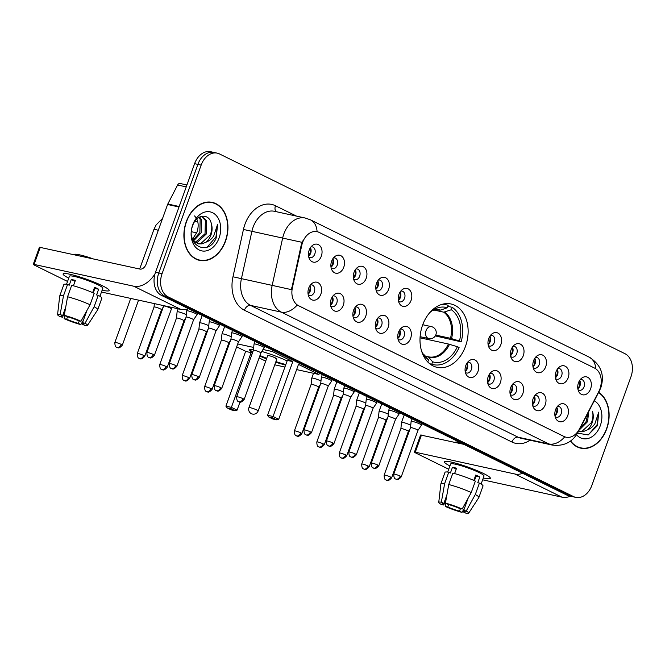 <?xml version="1.0" encoding="UTF-8"?>
<svg xmlns="http://www.w3.org/2000/svg" width="665" height="665" viewBox="0 0 665 665"><rect width="100%" height="100%" fill="white"/><g stroke="black" fill="none" stroke-linecap="round" stroke-linejoin="round"><path stroke-width="1" d="M422.599 325.094A32.435 23.608 102.3 0 0 437.138 367.354A32.435 23.608 102.3 0 0 465.533 346.241A32.435 23.608 102.3 0 0 451.003 303.98A32.435 23.608 102.3 0 0 422.599 325.094M343.298 305.202A9.177 6.683 -77.7 0 1 331.552 308.211A9.177 6.683 -77.7 0 1 331.145 299.217A9.177 6.683 -77.7 0 1 334.578 294.387A9.177 6.683 -77.7 0 1 342.209 295.185A9.177 6.683 -77.7 0 1 343.298 305.202M330.729 306.116A5.511 4.007 102.3 0 0 331.943 306.69A5.511 4.007 102.3 0 0 336.764 303.107A5.511 4.007 102.3 0 0 334.296 295.933A5.511 4.007 102.3 0 0 332.957 295.942M365.733 316.257A9.177 6.683 -77.7 0 1 353.988 319.267A9.177 6.683 -77.7 0 1 353.581 310.272A9.177 6.683 -77.7 0 1 357.014 305.443A9.177 6.683 -77.7 0 1 364.644 306.241A9.177 6.683 -77.7 0 1 365.733 316.257M353.173 317.172A5.511 4.007 102.3 0 0 354.379 317.745A5.511 4.007 102.3 0 0 359.208 314.163A5.511 4.007 102.3 0 0 356.739 306.989A5.511 4.007 102.3 0 0 355.401 306.997M388.177 327.313A9.177 6.683 -77.7 0 1 376.432 330.322A9.177 6.683 -77.7 0 1 376.024 321.328A9.177 6.683 -77.7 0 1 379.457 316.49A9.177 6.683 -77.7 0 1 387.088 317.296A9.177 6.683 -77.7 0 1 388.177 327.313M375.617 328.227A5.511 4.007 102.3 0 0 376.822 328.801A5.511 4.007 102.3 0 0 381.644 325.218A5.511 4.007 102.3 0 0 379.175 318.045A5.511 4.007 102.3 0 0 377.836 318.053M410.621 338.369A9.177 6.683 -77.7 0 1 398.875 341.378A9.177 6.683 -77.7 0 1 398.468 332.384A9.177 6.683 -77.7 0 1 401.901 327.546A9.177 6.683 -77.7 0 1 409.532 328.352A9.177 6.683 -77.7 0 1 410.621 338.369M398.052 339.283A5.511 4.007 102.3 0 0 399.266 339.857A5.511 4.007 102.3 0 0 404.087 336.274A5.511 4.007 102.3 0 0 401.618 329.1A5.511 4.007 102.3 0 0 400.28 329.109M477.944 371.536A9.177 6.683 -77.7 0 1 466.198 374.545A9.177 6.683 -77.7 0 1 465.791 365.55A9.177 6.683 -77.7 0 1 469.224 360.713A9.177 6.683 -77.7 0 1 476.855 361.519A9.177 6.683 -77.7 0 1 477.944 371.536M465.375 372.45A5.511 4.007 102.3 0 0 466.589 373.023A5.511 4.007 102.3 0 0 471.41 369.441A5.511 4.007 102.3 0 0 468.941 362.259A5.511 4.007 102.3 0 0 467.603 362.275M500.379 382.591A9.177 6.683 -77.7 0 1 488.634 385.6A9.177 6.683 -77.7 0 1 488.226 376.598A9.177 6.683 -77.7 0 1 491.659 371.768A9.177 6.683 -77.7 0 1 499.299 372.575A9.177 6.683 -77.7 0 1 500.379 382.591M487.819 383.506A5.511 4.007 102.3 0 0 489.024 384.079A5.511 4.007 102.3 0 0 493.854 380.496A5.511 4.007 102.3 0 0 491.385 373.314A5.511 4.007 102.3 0 0 490.047 373.331M522.823 393.647A9.177 6.683 -77.7 0 1 511.077 396.656A9.177 6.683 -77.7 0 1 510.67 387.653A9.177 6.683 -77.7 0 1 514.103 382.824A9.177 6.683 -77.7 0 1 521.734 383.63A9.177 6.683 -77.7 0 1 522.823 393.647M510.263 394.561A5.511 4.007 102.3 0 0 511.468 395.135A5.511 4.007 102.3 0 0 516.289 391.552A5.511 4.007 102.3 0 0 513.821 384.37A5.511 4.007 102.3 0 0 512.482 384.387M545.267 404.702A9.177 6.683 -77.7 0 1 533.521 407.712A9.177 6.683 -77.7 0 1 533.114 398.709A9.177 6.683 -77.7 0 1 536.547 393.88A9.177 6.683 -77.7 0 1 544.178 394.686A9.177 6.683 -77.7 0 1 545.267 404.702M532.698 405.617A5.511 4.007 102.3 0 0 533.912 406.19A5.511 4.007 102.3 0 0 538.733 402.608A5.511 4.007 102.3 0 0 536.264 395.426A5.511 4.007 102.3 0 0 534.926 395.442M567.702 415.758A9.177 6.683 -77.7 0 1 555.957 418.767A9.177 6.683 -77.7 0 1 555.549 409.765A9.177 6.683 -77.7 0 1 558.982 404.935A9.177 6.683 -77.7 0 1 566.622 405.741A9.177 6.683 -77.7 0 1 567.702 415.758M555.142 416.672A5.511 4.007 102.3 0 0 556.347 417.246A5.511 4.007 102.3 0 0 561.177 413.663A5.511 4.007 102.3 0 0 558.708 406.481A5.511 4.007 102.3 0 0 557.37 406.498M320.854 294.146A9.177 6.683 -77.7 0 1 309.109 297.155A9.177 6.683 -77.7 0 1 308.701 288.161A9.177 6.683 -77.7 0 1 312.134 283.332A9.177 6.683 -77.7 0 1 319.765 284.13A9.177 6.683 -77.7 0 1 320.854 294.146M308.294 295.069A5.511 4.007 102.3 0 0 309.499 295.634A5.511 4.007 102.3 0 0 314.321 292.051A5.511 4.007 102.3 0 0 311.852 284.878A5.511 4.007 102.3 0 0 310.513 284.886M343.763 267.205A9.177 6.683 -77.7 0 1 332.018 270.223A9.177 6.683 -77.7 0 1 331.611 261.22A9.177 6.683 -77.7 0 1 335.044 256.391A9.177 6.683 -77.7 0 1 342.675 257.197A9.177 6.683 -77.7 0 1 343.763 267.205M331.195 268.128A5.511 4.007 102.3 0 0 332.409 268.702A5.511 4.007 102.3 0 0 337.23 265.111A5.511 4.007 102.3 0 0 334.761 257.937A5.511 4.007 102.3 0 0 333.423 257.954M366.207 278.261A9.177 6.683 -77.7 0 1 354.462 281.278A9.177 6.683 -77.7 0 1 354.054 272.276A9.177 6.683 -77.7 0 1 357.487 267.446A9.177 6.683 -77.7 0 1 365.118 268.253A9.177 6.683 -77.7 0 1 366.207 278.261M353.639 279.184A5.511 4.007 102.3 0 0 354.852 279.757A5.511 4.007 102.3 0 0 359.674 276.166A5.511 4.007 102.3 0 0 357.205 268.993A5.511 4.007 102.3 0 0 355.866 269.009M388.643 289.317A9.177 6.683 -77.7 0 1 376.897 292.334A9.177 6.683 -77.7 0 1 376.49 283.332A9.177 6.683 -77.7 0 1 379.923 278.502A9.177 6.683 -77.7 0 1 387.554 279.308A9.177 6.683 -77.7 0 1 388.643 289.317M376.082 290.239A5.511 4.007 102.3 0 0 377.288 290.813A5.511 4.007 102.3 0 0 382.117 287.222A5.511 4.007 102.3 0 0 379.649 280.048A5.511 4.007 102.3 0 0 378.31 280.065M411.086 300.372A9.177 6.683 -77.7 0 1 399.341 303.39A9.177 6.683 -77.7 0 1 398.934 294.387A9.177 6.683 -77.7 0 1 402.367 289.558A9.177 6.683 -77.7 0 1 409.997 290.364A9.177 6.683 -77.7 0 1 411.086 300.372M398.518 301.295A5.511 4.007 102.3 0 0 399.732 301.868A5.511 4.007 102.3 0 0 404.553 298.277A5.511 4.007 102.3 0 0 402.084 291.104A5.511 4.007 102.3 0 0 400.746 291.12M500.853 344.595A9.177 6.683 -77.7 0 1 489.108 347.612A9.177 6.683 -77.7 0 1 488.7 338.61A9.177 6.683 -77.7 0 1 492.133 333.78A9.177 6.683 -77.7 0 1 499.764 334.586A9.177 6.683 -77.7 0 1 500.853 344.595M488.285 345.517A5.511 4.007 102.3 0 0 489.498 346.083A5.511 4.007 102.3 0 0 494.319 342.5A5.511 4.007 102.3 0 0 491.851 335.326A5.511 4.007 102.3 0 0 490.512 335.343M523.288 355.65A9.177 6.683 -77.7 0 1 511.543 358.668A9.177 6.683 -77.7 0 1 511.136 349.665A9.177 6.683 -77.7 0 1 514.569 344.836A9.177 6.683 -77.7 0 1 522.2 345.642A9.177 6.683 -77.7 0 1 523.288 355.65M510.728 356.573A5.511 4.007 102.3 0 0 511.934 357.138A5.511 4.007 102.3 0 0 516.763 353.556A5.511 4.007 102.3 0 0 514.294 346.382A5.511 4.007 102.3 0 0 512.956 346.399M545.732 366.706A9.177 6.683 -77.7 0 1 533.987 369.723A9.177 6.683 -77.7 0 1 533.579 360.721A9.177 6.683 -77.7 0 1 537.012 355.891A9.177 6.683 -77.7 0 1 544.643 356.689A9.177 6.683 -77.7 0 1 545.732 366.706M533.164 367.629A5.511 4.007 102.3 0 0 534.377 368.194A5.511 4.007 102.3 0 0 539.199 364.611A5.511 4.007 102.3 0 0 536.73 357.438A5.511 4.007 102.3 0 0 535.392 357.446M568.176 377.762A9.177 6.683 -77.7 0 1 556.43 380.779A9.177 6.683 -77.7 0 1 556.023 371.777A9.177 6.683 -77.7 0 1 559.456 366.947A9.177 6.683 -77.7 0 1 567.087 367.745A9.177 6.683 -77.7 0 1 568.176 377.762M555.607 378.684A5.511 4.007 102.3 0 0 556.821 379.25A5.511 4.007 102.3 0 0 561.642 375.667A5.511 4.007 102.3 0 0 559.174 368.493A5.511 4.007 102.3 0 0 557.835 368.501M590.611 388.817A9.177 6.683 -77.7 0 1 578.866 391.826A9.177 6.683 -77.7 0 1 578.459 382.832A9.177 6.683 -77.7 0 1 581.892 378.003A9.177 6.683 -77.7 0 1 589.523 378.801A9.177 6.683 -77.7 0 1 590.611 388.817M578.051 389.74A5.511 4.007 102.3 0 0 579.257 390.305A5.511 4.007 102.3 0 0 584.086 386.722A5.511 4.007 102.3 0 0 581.617 379.549A5.511 4.007 102.3 0 0 580.279 379.557M321.32 256.15A9.177 6.683 -77.7 0 1 309.574 259.167A9.177 6.683 -77.7 0 1 309.167 250.165A9.177 6.683 -77.7 0 1 312.6 245.335A9.177 6.683 -77.7 0 1 320.231 246.141A9.177 6.683 -77.7 0 1 321.32 256.15M308.76 257.072A5.511 4.007 102.3 0 0 309.965 257.646A5.511 4.007 102.3 0 0 314.794 254.063A5.511 4.007 102.3 0 0 312.326 246.881A5.511 4.007 102.3 0 0 310.987 246.898M332.375 296.74A5.511 4.007 -77.7 0 1 332.666 302.209A5.511 4.007 -77.7 0 1 330.538 305.16M354.819 307.795A5.511 4.007 -77.7 0 1 355.102 313.265A5.511 4.007 -77.7 0 1 352.974 316.216M377.263 318.851A5.511 4.007 -77.7 0 1 377.545 324.321A5.511 4.007 -77.7 0 1 375.417 327.271M399.698 329.906A5.511 4.007 -77.7 0 1 399.989 335.376A5.511 4.007 -77.7 0 1 397.861 338.327M467.021 363.065A5.511 4.007 -77.7 0 1 467.312 368.543A5.511 4.007 -77.7 0 1 465.184 371.494M489.465 374.121A5.511 4.007 -77.7 0 1 489.748 379.599A5.511 4.007 -77.7 0 1 487.62 382.541M511.909 385.176A5.511 4.007 -77.7 0 1 512.191 390.654A5.511 4.007 -77.7 0 1 510.063 393.597M534.344 396.232A5.511 4.007 -77.7 0 1 534.635 401.71A5.511 4.007 -77.7 0 1 532.507 404.653M556.788 407.288A5.511 4.007 -77.7 0 1 557.071 412.766A5.511 4.007 -77.7 0 1 554.942 415.708M309.94 285.684A5.511 4.007 -77.7 0 1 310.223 291.154A5.511 4.007 -77.7 0 1 308.094 294.105M332.841 258.743A5.511 4.007 -77.7 0 1 333.132 264.221A5.511 4.007 -77.7 0 1 331.004 267.164M355.285 269.799A5.511 4.007 -77.7 0 1 355.576 275.277A5.511 4.007 -77.7 0 1 353.447 278.219M377.728 280.854A5.511 4.007 -77.7 0 1 378.011 286.332A5.511 4.007 -77.7 0 1 375.883 289.275M400.164 291.91A5.511 4.007 -77.7 0 1 400.455 297.38A5.511 4.007 -77.7 0 1 398.327 300.331M489.93 336.133A5.511 4.007 -77.7 0 1 490.221 341.602A5.511 4.007 -77.7 0 1 488.093 344.553M512.374 347.188A5.511 4.007 -77.7 0 1 512.657 352.658A5.511 4.007 -77.7 0 1 510.529 355.609M534.818 358.244A5.511 4.007 -77.7 0 1 535.101 363.713A5.511 4.007 -77.7 0 1 532.973 366.664M557.253 369.299A5.511 4.007 -77.7 0 1 557.544 374.769A5.511 4.007 -77.7 0 1 555.416 377.72M579.697 380.355A5.511 4.007 -77.7 0 1 579.98 385.825A5.511 4.007 -77.7 0 1 577.852 388.776M310.405 247.688A5.511 4.007 -77.7 0 1 310.688 253.166A5.511 4.007 -77.7 0 1 308.56 256.108M301.81 245.185A16.525 12.028 -77.7 0 1 302.608 242.426A16.525 12.028 -77.7 0 1 317.08 231.669A16.525 12.028 -77.7 0 1 319.1 232.384L594.552 368.078A16.525 12.028 -77.7 0 1 598.799 391.494L579.398 429.041A16.525 12.028 -77.7 0 1 566.056 437.196A16.525 12.028 -77.7 0 1 564.036 436.489L298.585 305.717A16.525 12.028 -77.7 0 1 292.409 287.662L301.81 245.185L301.212 245.061L303.223 240.123M186.275 221.694A29.684 21.604 102.3 0 0 199.575 260.372A29.684 21.604 102.3 0 0 225.568 241.054A29.684 21.604 102.3 0 0 212.26 202.376A29.684 21.604 102.3 0 0 186.275 221.694M197.954 259.924A29.684 21.604 102.3 0 0 199.384 260.015M570.412 441.136A29.684 21.604 102.3 0 0 580.745 448.152A29.684 21.604 102.3 0 0 606.738 428.834A29.684 21.604 102.3 0 0 598.658 392.325M579.124 447.703A29.684 21.604 102.3 0 0 580.553 447.794M217.239 153.15L210.68 151.72A18.362 13.358 102.3 0 0 194.604 163.665L155.502 272.259A18.362 13.358 102.3 0 0 161.487 295.393L566.962 495.151L570.238 495.866A18.362 13.358 102.3 0 0 572.49 496.655A18.362 13.358 102.3 0 1 570.238 495.866L164.762 296.116L570.238 495.866L573.521 496.58A18.362 13.358 102.3 0 0 575.774 497.37A18.362 13.358 102.3 0 0 591.85 485.425L630.944 376.831A18.362 13.358 102.3 0 0 624.967 353.697L219.492 153.939A18.362 13.358 102.3 0 0 217.239 153.15A18.362 13.358 102.3 0 0 201.163 165.103L162.069 273.697A18.362 13.358 102.3 0 0 168.046 296.831L573.521 496.58M155.502 272.259L158.785 272.983A18.362 13.358 102.3 0 0 164.762 296.116A18.362 13.358 102.3 0 1 158.785 272.983L197.879 164.38L158.785 272.983L162.069 273.697M213.955 152.435A18.362 13.358 102.3 0 0 197.879 164.38A18.362 13.358 102.3 0 1 213.955 152.435M578.035 431.302A21.421 5.071 27.3 0 1 577.952 432.391C572.291 442.383 563.596 446.581 551.875 444.993A24.48 17.814 -77.7 0 1 548.874 443.946A21.421 14.455 116.2 0 0 564.735 436.855L297.188 305.052A21.421 14.455 -63.8 0 1 281.328 312.134A24.48 17.814 -77.7 0 1 272.168 285.385L291.503 289.649L301.212 245.061M211.936 202.617A29.684 21.604 102.3 0 0 210.606 202.102M566.962 495.151A18.362 13.358 102.3 0 0 569.207 495.94L575.774 497.37M225.36 240.954A29.376 21.38 102.3 0 0 212.193 202.675A29.376 21.38 102.3 0 0 186.474 221.794A29.376 21.38 102.3 0 0 199.641 260.073A29.376 21.38 102.3 0 0 225.36 240.954M194.554 215.942C198.311 219.849 199.134 225.244 197.023 232.118L192.426 239.334M199.691 216.998L201.462 219.583L201.146 232.833L193.448 241.013M198.985 217.388L200.157 219.3L199.841 232.55L192.908 240.381M201.67 216.283L206.665 220.722L206.35 233.972L196.873 242.717L195.776 242.883M201.42 216.341L205.369 220.439L205.044 233.689L195.178 242.509M211.329 223.673C209.118 212.684 196.25 214.288 192.675 225.643C185.053 245.202 208.311 257.131 216.208 237.929L217.596 224.338L213.723 235.959C211.669 239.051 209.043 241.137 205.842 242.226A13.832 10.066 102.3 0 0 210.971 234.986A13.832 10.066 102.3 0 0 211.329 223.673C212.177 227.314 211.819 231.038 210.256 234.828L200.78 243.573L197.655 243.698M205.842 242.226L202.085 243.856L198.295 243.864L192.725 240.148M192.709 224.87A19.95 14.522 102.3 0 0 199.209 250.007A19.95 14.522 102.3 0 0 219.126 237.879A19.95 14.522 102.3 0 0 212.625 212.742A19.95 14.522 102.3 0 0 192.709 224.87M217.596 224.338L215.967 236.84L207.297 247.006M68.744 278.153A24.48 2.976 19.8 0 1 63.84 273.548A24.48 2.976 19.8 0 1 80.182 277.081A24.48 2.976 19.8 0 1 102.535 285.825A24.48 2.976 19.8 0 1 108.861 289.749A24.48 2.976 19.8 0 1 102.144 290.181A24.48 2.976 19.8 0 0 109.168 290.53A24.48 2.976 19.8 0 0 102.535 285.825A24.48 2.976 19.8 0 0 77.847 276.357A24.48 2.976 19.8 0 0 63.1 273.947A24.48 2.976 19.8 0 0 68.744 278.153M154.97 273.922A24.48 16.525 116.2 0 1 133.74 286.216L34.106 264.421L33.25 264.387L34.081 264.969L67.556 281.461M188.519 308.71A24.48 16.525 116.2 0 1 180.73 309.366L101.471 292.026M33.25 264.387L39.426 247.239L139.916 269.076A6.118 4.131 -63.8 0 0 146.076 264.254L167.588 204.488A3.059 2.228 -77.7 0 1 167.796 204.014L177.622 185.003A3.059 2.228 -77.7 0 1 180.09 183.49L186.923 184.986M65.228 309.89L62.593 317.23A12.236 1.488 19.8 0 1 61.039 315.817A12.236 1.488 19.8 0 1 62.66 315.651L65.71 307.172M73.416 285.784L75.004 281.353A12.236 1.488 -160.2 0 1 75.037 281.362M67.564 296.756L64.272 315.318L66.758 316.548A12.236 1.488 19.8 0 1 78.47 320.705L80.989 321.253L90.074 304.745L94.189 293.315A20.199 2.452 19.8 0 0 71.679 285.327L67.564 296.756A20.199 2.452 19.8 0 1 90.074 304.745M66.542 284.271L69.434 276.224A17.747 2.153 19.8 0 1 80.124 277.978A17.747 2.153 19.8 0 1 98.029 284.844A17.747 2.153 19.8 0 1 102.834 288.253L99.941 296.299M92.651 292.625L94.588 287.238A17.747 2.153 19.8 0 1 96.791 288.269A17.747 2.153 19.8 0 1 98.636 289.233L96.583 294.944L98.245 295.31A20.199 2.452 19.8 0 1 101.845 298.228L97.73 309.657A20.199 2.452 19.8 0 1 97.697 309.724L87.497 325.401A15.91 1.928 19.8 0 1 84.937 325.501L82.452 324.279L82.926 322.949M86.907 310.505L82.518 322.7L85.045 323.248L94.131 306.74L98.245 295.31M94.131 306.74A20.199 2.452 19.8 0 1 97.73 309.657M64.272 315.318A15.91 1.928 19.8 0 1 80.989 321.253M85.045 323.248A15.91 1.928 19.8 0 1 87.497 325.401M79.251 320.871L78.345 323.381L80.839 324.603L83.491 320.006M80.839 324.603A15.91 1.928 19.8 0 1 64.114 318.676L66.641 319.225L67.522 316.764M64.696 315.526L64.114 318.676M82.518 322.7A12.236 1.488 19.8 0 1 84.073 324.113A12.236 1.488 19.8 0 1 82.452 324.279M78.345 323.381A12.236 1.488 19.8 0 1 66.641 319.225M73.956 254.645L73.965 254.612A20.806 2.527 19.8 0 1 93.158 258.843M73.441 285.792L75.378 280.414A17.747 2.153 19.8 0 0 71.28 279.524L69.218 285.235L67.581 284.429L63.466 295.859L60.166 314.42L62.66 315.651M62.593 317.23L60.066 316.673A15.91 1.928 19.8 0 1 57.572 314.628L59.709 296.041A20.199 2.452 19.8 0 1 59.725 295.975L63.84 284.545A20.199 2.452 19.8 0 1 67.581 284.429M59.725 295.975A20.199 2.452 19.8 0 1 63.466 295.859M57.572 314.628A15.91 1.928 19.8 0 1 60.166 314.42M93.25 292.891L94.871 288.402A12.236 1.488 -160.2 0 0 94.289 288.078M93.665 289.799A12.236 1.488 -160.2 0 0 94.322 289.915M71.28 279.524L75.004 281.353M94.871 288.402L98.636 289.233M93.433 290.439L94.031 290.73M570.628 440.978A29.376 21.38 102.3 0 0 580.811 447.853A29.376 21.38 102.3 0 0 606.538 428.734A29.376 21.38 102.3 0 0 598.525 392.591M588.783 411.427L587.519 421.751L579.074 430.213M587.744 413.439L586.222 421.469L579.647 429.108M577.536 433.156L588.168 434.91L597.378 425.716L598.774 412.117L594.892 423.738C592.848 426.83 590.221 428.917 587.02 430.014A13.832 10.066 102.3 0 0 592.149 422.765A13.832 10.066 102.3 0 0 592.498 411.452C593.355 415.093 592.997 418.817 591.426 422.608L581.958 431.352L578.824 431.477M587.02 430.014L583.255 431.635L578.484 431.369M576.555 434.769A19.95 14.522 102.3 0 0 600.296 425.658A19.95 14.522 102.3 0 0 594.294 400.779M598.774 412.117L597.145 424.619L588.475 434.785M429.881 363.888L433.43 364.661A30.598 22.269 102.3 0 1 431.76 364.204L432.624 361.793A28.03 20.399 102.3 0 0 457.379 346.714L448.426 344.021L420.039 337.812M425.334 356.099L428.501 357.08L432.624 361.793M447.811 306.365L452.233 307.33A30.598 22.269 102.3 0 1 461.153 341.843L435.292 335.908M433.43 364.661A30.598 22.269 102.3 0 0 459.091 347.554L457.379 346.714M431.76 364.204L429.715 363.755M461.153 341.843L459.44 340.995A28.03 20.399 102.3 0 0 451.36 309.749L452.233 307.33M421.444 350.596A28.03 20.399 102.3 0 0 424.902 356.407A28.03 20.399 102.3 0 0 428.576 359.79L427.786 361.993M451.36 309.749L443.738 312.176L433.755 309.99M435.733 335.077L450.488 338.302L459.44 340.995M428.576 359.79L424.453 355.085A24.281 17.672 102.3 0 1 423.264 354.137M427.736 356.623L428.501 357.08A24.281 17.672 102.3 0 0 449.49 344.304M438.027 309.815L440.646 310.098L447.312 307.754L448.177 305.335A30.598 22.269 102.3 0 0 446.506 304.878A30.598 22.269 102.3 0 0 441.244 304.595M447.312 307.754A28.03 20.399 102.3 0 0 435.309 308.818A28.03 20.399 102.3 0 0 429.748 312.658M285.626 365.102A23.865 2.901 19.8 0 1 275.717 362.176M266.499 358.859A23.865 2.901 19.8 0 1 259.774 356.074M239.982 402.076L237.072 410.164L235.028 410.721L231.171 409.881L227.122 407.886L225.9 406.165L245.659 351.295L236.665 346.864M229.483 343.331L228.802 342.99M265.676 361.153L259.109 357.92M252.609 352.5A23.865 2.901 19.8 0 1 249.616 349.765A23.865 2.901 19.8 0 1 253.481 349.541M261.877 351.494A23.865 2.901 19.8 0 1 287.139 360.904M245.659 351.295L252.384 353.107M274.761 364.819L284.928 367.038M296.615 369.599L318.934 374.478L298.485 364.403L278.726 419.274L273.057 416.481L272.633 417.844L276.682 419.839L278.726 419.274M292.808 361.61L287.313 360.405L267.563 415.276L273.057 416.481L292.808 361.61L272.351 351.536L263.199 349.532M253.689 347.446L237.713 343.955M229.882 342.242L229.35 342.126M319.4 373.19L318.934 374.478M272.351 351.536L272.816 350.247M225.9 406.165L231.395 407.362L251.154 352.5M227.122 407.886L230.979 408.726L231.395 407.362L237.072 410.164M235.028 410.721L230.979 408.726M276.682 419.839L272.833 418.992L268.776 416.997L272.633 417.844M267.563 415.276L268.776 416.997M275.518 358.876A4.896 0.599 -160.2 0 0 276.881 358.934A4.896 0.599 -160.2 0 0 274.146 357.363A4.896 0.599 -160.2 0 0 269.034 355.684A4.896 0.599 -160.2 0 0 267.671 355.617L248.943 407.628A4.896 0.599 19.8 0 1 250.306 407.695A4.896 0.599 19.8 0 1 256.831 410.006A4.896 0.599 19.8 0 1 258.153 410.945L276.881 358.934M285.834 364.528A23.865 2.901 19.8 0 1 275.917 361.602M266.707 358.285A23.865 2.901 19.8 0 1 259.982 355.501M252.808 351.926A23.865 2.901 19.8 0 1 249.841 349.524M308.66 256.042A9.177 6.683 102.3 0 0 309.84 253.639A9.177 6.683 102.3 0 0 310.464 247.796M331.095 267.097A9.177 6.683 102.3 0 0 332.284 264.695A9.177 6.683 102.3 0 0 332.899 258.851M161.52 309.707A3.982 0.482 -160.2 0 0 161.529 309.691A3.982 0.482 -160.2 0 0 160.448 308.926A3.982 0.482 -160.2 0 0 155.153 307.047A3.982 0.482 -160.2 0 0 154.047 306.997A3.982 0.482 -160.2 0 0 154.039 307.014L154.38 303.606M353.539 278.153A9.177 6.683 102.3 0 0 354.719 275.751A9.177 6.683 102.3 0 0 355.343 269.907M186.333 314.67A5.511 0.665 -160.2 0 0 185.976 314.495A5.511 0.665 -160.2 0 0 178.636 311.885A5.511 0.665 -160.2 0 0 177.106 311.819A5.511 0.665 -160.2 0 0 177.098 311.835L176.483 318.061A3.982 0.482 -160.2 0 1 176.483 318.053A3.982 0.482 -160.2 0 1 177.597 318.103A3.982 0.482 -160.2 0 1 182.892 319.981A3.982 0.482 -160.2 0 1 183.972 320.746L185.693 318.186M183.964 320.763A3.982 0.482 -160.2 0 0 183.972 320.746L167.223 367.271A3.982 0.482 -160.2 0 0 166.142 366.506A3.982 0.482 -160.2 0 0 162.127 364.969A3.982 0.482 -160.2 0 0 159.733 364.578C159.775 370.455 162.044 369.058 161.72 369.491A3.982 2.685 116.2 0 0 162.144 369.64A3.982 2.685 -63.8 0 0 166.142 366.506M375.983 289.209A9.177 6.683 102.3 0 0 377.163 286.806A9.177 6.683 102.3 0 0 377.787 280.954M208.768 325.725A5.511 0.665 -160.2 0 0 208.419 325.551A5.511 0.665 -160.2 0 0 201.079 322.941A5.511 0.665 -160.2 0 0 199.542 322.874A5.511 0.665 -160.2 0 0 199.542 322.891L198.926 329.117A3.982 0.482 -160.2 0 1 198.926 329.109A3.982 0.482 -160.2 0 1 200.032 329.158A3.982 0.482 -160.2 0 1 205.335 331.037A3.982 0.482 -160.2 0 1 206.408 331.802L208.137 329.242M206.408 331.818A3.982 0.482 -160.2 0 0 206.408 331.802L189.658 378.327A3.982 0.482 -160.2 0 0 188.586 377.562A3.982 0.482 -160.2 0 0 184.571 376.024A3.982 0.482 -160.2 0 0 182.177 375.634C182.218 381.51 184.488 380.114 184.163 380.546A3.982 2.685 116.2 0 0 184.579 380.696A3.982 2.685 -63.8 0 0 188.586 377.562M398.418 300.264A9.177 6.683 102.3 0 0 399.607 297.862A9.177 6.683 102.3 0 0 400.222 292.01M231.212 336.781A5.511 0.665 -160.2 0 0 230.855 336.606A5.511 0.665 -160.2 0 0 223.523 333.996A5.511 0.665 -160.2 0 0 221.985 333.93A5.511 0.665 -160.2 0 0 221.977 333.946L221.362 340.172A3.982 0.482 -160.2 0 1 221.37 340.164A3.982 0.482 -160.2 0 1 222.476 340.214A3.982 0.482 -160.2 0 1 227.771 342.093A3.982 0.482 -160.2 0 1 228.851 342.857L230.58 340.297M228.843 342.874A3.982 0.482 -160.2 0 0 228.851 342.857L212.102 389.382A3.982 0.482 -160.2 0 0 211.021 388.618A3.982 0.482 -160.2 0 0 207.014 387.08A3.982 0.482 -160.2 0 0 204.612 386.689C204.654 392.566 206.923 391.17 206.599 391.602A3.982 2.685 116.2 0 0 207.023 391.752A3.982 2.685 -63.8 0 0 211.021 388.618M488.185 344.487A9.177 6.683 102.3 0 0 489.365 342.084A9.177 6.683 102.3 0 0 489.989 336.232M320.979 381.003A5.511 0.665 -160.2 0 0 320.621 380.821A5.511 0.665 -160.2 0 0 313.281 378.219A5.511 0.665 -160.2 0 0 311.752 378.152A5.511 0.665 -160.2 0 0 311.744 378.169L311.129 384.395A3.982 0.482 -160.2 0 1 311.129 384.387A3.982 0.482 -160.2 0 1 312.242 384.437A3.982 0.482 -160.2 0 1 317.538 386.315A3.982 0.482 -160.2 0 1 318.618 387.08L320.339 384.52M318.61 387.097A3.982 0.482 -160.2 0 0 318.618 387.08L301.868 433.605A3.982 0.482 -160.2 0 0 300.788 432.84A3.982 0.482 -160.2 0 0 296.773 431.302A3.982 0.482 -160.2 0 0 294.379 430.912C294.42 436.789 296.69 435.392 296.366 435.824A3.982 2.685 116.2 0 0 296.79 435.974A3.982 2.685 -63.8 0 0 300.788 432.84M510.629 355.542A9.177 6.683 102.3 0 0 511.809 353.14A9.177 6.683 102.3 0 0 512.432 347.288M343.414 392.059A5.511 0.665 -160.2 0 0 343.065 391.876A5.511 0.665 -160.2 0 0 335.725 389.274A5.511 0.665 -160.2 0 0 334.187 389.208A5.511 0.665 -160.2 0 0 334.187 389.225L333.572 395.451A3.982 0.482 -160.2 0 1 333.572 395.442A3.982 0.482 -160.2 0 1 334.678 395.492A3.982 0.482 -160.2 0 1 339.981 397.371A3.982 0.482 -160.2 0 1 341.054 398.135L342.783 395.575M341.054 398.152A3.982 0.482 -160.2 0 0 341.054 398.135L324.304 444.661A3.982 0.482 -160.2 0 0 323.232 443.896A3.982 0.482 -160.2 0 0 319.217 442.358A3.982 0.482 -160.2 0 0 316.823 441.967C316.864 447.844 319.134 446.448 318.809 446.88A3.982 2.685 116.2 0 0 319.225 447.03A3.982 2.685 -63.8 0 0 323.232 443.896M533.064 366.598A9.177 6.683 102.3 0 0 534.253 364.196A9.177 6.683 102.3 0 0 534.868 358.344M365.858 403.115A5.511 0.665 -160.2 0 0 365.501 402.932A5.511 0.665 -160.2 0 0 358.169 400.33A5.511 0.665 -160.2 0 0 356.631 400.264A5.511 0.665 -160.2 0 0 356.623 400.28L356.008 406.498A3.982 0.482 -160.2 0 0 356.008 406.506M345.667 454.951A3.982 0.482 -160.2 0 1 346.748 455.716L363.497 409.191A3.982 0.482 -160.2 0 0 363.497 409.191A3.982 0.482 -160.2 0 0 362.417 408.426A3.982 0.482 -160.2 0 0 357.122 406.548A3.982 0.482 -160.2 0 0 356.016 406.498L339.266 453.023C339.3 458.9 341.569 457.495 341.245 457.936A3.982 2.685 116.2 0 0 341.669 458.085A3.982 2.685 -63.8 0 0 345.667 454.951A3.982 0.482 -160.2 0 0 341.66 453.414A3.982 0.482 -160.2 0 0 339.266 453.023M555.508 377.645A9.177 6.683 102.3 0 0 556.688 375.251A9.177 6.683 102.3 0 0 557.312 369.399M388.302 414.17A5.511 0.665 -160.2 0 0 387.944 413.987A5.511 0.665 -160.2 0 0 380.604 411.386A5.511 0.665 -160.2 0 0 379.075 411.319A5.511 0.665 -160.2 0 0 379.067 411.336L378.452 417.554A3.982 0.482 -160.2 0 0 378.452 417.562M368.111 466.007A3.982 0.482 -160.2 0 1 369.191 466.772L385.941 420.247A3.982 0.482 -160.2 0 0 385.941 420.247A3.982 0.482 -160.2 0 0 384.86 419.482A3.982 0.482 -160.2 0 0 379.565 417.603A3.982 0.482 -160.2 0 0 378.452 417.554L361.702 464.079C361.743 469.956 364.013 468.551 363.688 468.991A3.982 2.685 116.2 0 0 364.112 469.141A3.982 2.685 -63.8 0 0 368.111 466.007A3.982 0.482 -160.2 0 0 364.096 464.469A3.982 0.482 -160.2 0 0 361.702 464.079M577.952 388.701A9.177 6.683 102.3 0 0 579.132 386.307A9.177 6.683 102.3 0 0 579.755 380.455M410.737 425.226A5.511 0.665 -160.2 0 0 410.388 425.043A5.511 0.665 -160.2 0 0 403.048 422.441A5.511 0.665 -160.2 0 0 401.51 422.375A5.511 0.665 -160.2 0 0 401.51 422.391L400.895 428.609A3.982 0.482 -160.2 0 0 400.895 428.617M390.555 477.063A3.982 0.482 -160.2 0 1 391.627 477.827L408.377 431.302A3.982 0.482 -160.2 0 0 408.377 431.302A3.982 0.482 -160.2 0 0 407.304 430.538A3.982 0.482 -160.2 0 0 402.001 428.659A3.982 0.482 -160.2 0 0 400.895 428.609L384.146 475.134C384.187 481.011 386.456 479.606 386.132 480.047A3.982 2.685 116.2 0 0 386.548 480.196A3.982 2.685 -63.8 0 0 390.555 477.063A3.982 0.482 -160.2 0 0 386.54 475.525A3.982 0.482 -160.2 0 0 384.146 475.134M308.186 294.03A9.177 6.683 102.3 0 0 309.375 291.636A9.177 6.683 102.3 0 0 309.998 285.784M171.129 308.735A3.982 0.482 -160.2 0 0 171.138 308.718A3.982 0.482 -160.2 0 0 170.057 307.953A3.982 0.482 -160.2 0 0 164.762 306.075A3.982 0.482 -160.2 0 0 163.648 306.025A3.982 0.482 -160.2 0 0 163.648 306.041L163.69 305.642M330.63 305.085A9.177 6.683 102.3 0 0 331.81 302.691A9.177 6.683 102.3 0 0 332.434 296.839M197.064 314.595A5.511 0.665 -160.2 0 0 197.073 314.578A5.511 0.665 -160.2 0 0 195.585 313.523A5.511 0.665 -160.2 0 0 188.245 310.921A5.511 0.665 -160.2 0 0 186.715 310.846A5.511 0.665 -160.2 0 0 186.707 310.871L186.092 317.089A3.982 0.482 -160.2 0 0 186.092 317.097A3.982 0.482 -160.2 0 1 187.206 317.13A3.982 0.482 -160.2 0 1 192.501 319.009A3.982 0.482 -160.2 0 1 193.582 319.774A3.982 0.482 -160.2 0 1 193.573 319.79L197.064 314.595M353.073 316.141A9.177 6.683 102.3 0 0 354.254 313.747A9.177 6.683 102.3 0 0 354.877 307.895M219.508 325.651A5.511 0.665 -160.2 0 0 219.517 325.634A5.511 0.665 -160.2 0 0 218.029 324.578A5.511 0.665 -160.2 0 0 210.689 321.976A5.511 0.665 -160.2 0 0 209.151 321.902A5.511 0.665 -160.2 0 0 209.151 321.926L208.536 328.144A3.982 0.482 -160.2 0 0 208.527 328.153A3.982 0.482 -160.2 0 1 209.641 328.186A3.982 0.482 -160.2 0 1 214.945 330.064A3.982 0.482 -160.2 0 1 216.017 330.829A3.982 0.482 -160.2 0 0 216.017 330.829L219.508 325.651M375.509 327.197A9.177 6.683 102.3 0 0 376.698 324.803A9.177 6.683 102.3 0 0 377.321 318.951M241.952 336.706A5.511 0.665 -160.2 0 0 241.96 336.69A5.511 0.665 -160.2 0 0 240.464 335.634A5.511 0.665 -160.2 0 0 233.132 333.032A5.511 0.665 -160.2 0 0 231.595 332.957A5.511 0.665 -160.2 0 0 231.586 332.982L230.971 339.2A3.982 0.482 -160.2 0 0 230.971 339.208A3.982 0.482 -160.2 0 1 232.085 339.241A3.982 0.482 -160.2 0 1 237.38 341.12A3.982 0.482 -160.2 0 1 238.461 341.885A3.982 0.482 -160.2 0 0 238.461 341.885L241.952 336.706M397.953 338.252A9.177 6.683 102.3 0 0 399.133 335.858A9.177 6.683 102.3 0 0 399.756 330.006M264.387 347.762A5.511 0.665 -160.2 0 0 264.396 347.745A5.511 0.665 -160.2 0 0 262.908 346.689A5.511 0.665 -160.2 0 0 255.568 344.088A5.511 0.665 -160.2 0 0 254.038 344.013A5.511 0.665 -160.2 0 0 254.03 344.038L253.415 350.256A3.982 0.482 -160.2 0 0 253.415 350.264A3.982 0.482 -160.2 0 1 254.529 350.297A3.982 0.482 -160.2 0 1 259.824 352.176A3.982 0.482 -160.2 0 1 260.904 352.94A3.982 0.482 -160.2 0 0 260.904 352.94L264.903 346.34M465.276 371.419A9.177 6.683 102.3 0 0 466.456 369.025A9.177 6.683 102.3 0 0 467.079 363.173M332.226 379.507L331.719 380.912A5.511 0.665 -160.2 0 0 331.719 380.912A5.511 0.665 -160.2 0 0 330.231 379.856A5.511 0.665 -160.2 0 0 322.891 377.246A5.511 0.665 -160.2 0 0 321.361 377.18A5.511 0.665 -160.2 0 0 321.353 377.196L322.284 374.611M310.397 431.868A3.982 0.482 -160.2 0 0 306.382 430.33A3.982 0.482 -160.2 0 0 303.988 429.939C304.03 435.816 306.299 434.42 305.975 434.852A3.982 2.685 116.2 0 0 306.39 435.001A3.982 2.685 -63.8 0 0 310.397 431.868A3.982 0.482 -160.2 0 1 311.478 432.632L328.227 386.107A3.982 0.482 -160.2 0 0 328.227 386.107A3.982 0.482 -160.2 0 0 327.147 385.343A3.982 0.482 -160.2 0 0 321.852 383.464A3.982 0.482 -160.2 0 0 320.738 383.414A3.982 0.482 -160.2 0 0 320.738 383.431L321.353 377.196M487.719 382.475A9.177 6.683 102.3 0 0 488.9 380.081A9.177 6.683 102.3 0 0 489.523 374.229M354.669 390.563L354.162 391.968A5.511 0.665 -160.2 0 0 354.162 391.968A5.511 0.665 -160.2 0 0 352.674 390.912A5.511 0.665 -160.2 0 0 345.334 388.302A5.511 0.665 -160.2 0 0 343.797 388.235A5.511 0.665 -160.2 0 0 343.797 388.252L344.719 385.667M332.841 442.923A3.982 0.482 -160.2 0 0 328.826 441.385A3.982 0.482 -160.2 0 0 326.432 440.995C326.473 446.872 328.743 445.475 328.419 445.907A3.982 2.685 116.2 0 0 328.834 446.057A3.982 2.685 -63.8 0 0 332.841 442.923A3.982 0.482 -160.2 0 1 333.913 443.688L350.663 397.163A3.982 0.482 -160.2 0 0 350.663 397.163A3.982 0.482 -160.2 0 0 349.591 396.398A3.982 0.482 -160.2 0 0 344.287 394.52A3.982 0.482 -160.2 0 0 343.182 394.47A3.982 0.482 -160.2 0 0 343.173 394.486L343.797 388.252M510.163 393.53A9.177 6.683 102.3 0 0 511.343 391.128A9.177 6.683 102.3 0 0 511.967 385.284M377.105 401.618L376.606 403.023A5.511 0.665 -160.2 0 0 376.606 403.023A5.511 0.665 -160.2 0 0 375.11 401.959A5.511 0.665 -160.2 0 0 367.778 399.357A5.511 0.665 -160.2 0 0 366.24 399.291A5.511 0.665 -160.2 0 0 366.232 399.308L367.163 396.722M355.276 453.979A3.982 0.482 -160.2 0 0 351.27 452.441A3.982 0.482 -160.2 0 0 348.867 452.05C348.909 457.927 351.178 456.531 350.854 456.963A3.982 2.685 116.2 0 0 351.278 457.113A3.982 2.685 -63.8 0 0 355.276 453.979A3.982 0.482 -160.2 0 1 356.357 454.744L373.107 408.219A3.982 0.482 -160.2 0 0 373.107 408.219A3.982 0.482 -160.2 0 0 372.026 407.454A3.982 0.482 -160.2 0 0 366.731 405.575A3.982 0.482 -160.2 0 0 365.625 405.525A3.982 0.482 -160.2 0 0 365.617 405.542L366.232 399.308M532.599 404.586A9.177 6.683 102.3 0 0 533.779 402.184A9.177 6.683 102.3 0 0 534.402 396.34M399.549 412.674L399.042 414.079A5.511 0.665 -160.2 0 0 399.042 414.079A5.511 0.665 -160.2 0 0 397.554 413.015A5.511 0.665 -160.2 0 0 390.214 410.413A5.511 0.665 -160.2 0 0 388.684 410.347A5.511 0.665 -160.2 0 0 388.676 410.363L389.607 407.778M377.72 465.035A3.982 0.482 -160.2 0 0 373.705 463.497A3.982 0.482 -160.2 0 0 371.311 463.106C371.353 468.983 373.622 467.586 373.298 468.019A3.982 2.685 116.2 0 0 373.722 468.168A3.982 2.685 -63.8 0 0 377.72 465.035A3.982 0.482 -160.2 0 1 378.801 465.799L395.55 419.274A3.982 0.482 -160.2 0 0 395.55 419.274A3.982 0.482 -160.2 0 0 394.47 418.509A3.982 0.482 -160.2 0 0 389.175 416.631A3.982 0.482 -160.2 0 0 388.061 416.581A3.982 0.482 -160.2 0 0 388.061 416.598L388.676 410.363M555.042 415.642A9.177 6.683 102.3 0 0 556.223 413.239A9.177 6.683 102.3 0 0 556.846 407.396M421.992 423.73L421.485 425.135A5.511 0.665 -160.2 0 0 421.485 425.135A5.511 0.665 -160.2 0 0 419.997 424.071A5.511 0.665 -160.2 0 0 412.657 421.469A5.511 0.665 -160.2 0 0 411.12 421.402A5.511 0.665 -160.2 0 0 411.12 421.419L412.042 418.834M400.164 476.09A3.982 0.482 -160.2 0 0 396.149 474.552A3.982 0.482 -160.2 0 0 393.755 474.162C393.796 480.039 396.066 478.642 395.742 479.074A3.982 2.685 116.2 0 0 396.157 479.224A3.982 2.685 -63.8 0 0 400.164 476.09A3.982 0.482 -160.2 0 1 401.236 476.855L417.986 430.33A3.982 0.482 -160.2 0 0 417.986 430.33A3.982 0.482 -160.2 0 0 416.913 429.565A3.982 0.482 -160.2 0 0 411.61 427.686A3.982 0.482 -160.2 0 0 410.505 427.637A3.982 0.482 -160.2 0 0 410.496 427.653L411.12 421.419M449.914 465.932A24.48 2.976 19.8 0 1 445.01 461.327A24.48 2.976 19.8 0 1 461.36 464.868A24.48 2.976 19.8 0 1 483.713 473.605A24.48 2.976 19.8 0 1 490.03 477.528A24.48 2.976 19.8 0 1 483.314 477.96A24.48 2.976 19.8 0 0 490.346 478.31A24.48 2.976 19.8 0 0 483.713 473.605A24.48 2.976 19.8 0 0 459.016 464.137A24.48 2.976 19.8 0 0 444.278 461.726A24.48 2.976 19.8 0 0 449.914 465.932M522.698 473.347A24.48 16.525 116.2 0 1 514.918 474.004L415.276 452.2L414.42 452.167L415.251 452.757L448.725 469.241M570.445 496.206A24.48 16.525 116.2 0 1 561.9 497.146L482.649 479.814M414.42 452.167L420.596 435.018L463.779 444.32M446.406 497.669L443.763 505.009A12.236 1.488 19.8 0 1 442.208 503.596A12.236 1.488 19.8 0 1 443.838 503.43L446.888 494.951M454.586 473.563L456.182 469.141A12.236 1.488 -160.2 0 1 456.215 469.141M448.742 484.536L445.442 503.097L447.936 504.328A12.236 1.488 19.8 0 1 459.64 508.484L462.167 509.033L471.252 492.524L475.367 481.094A20.199 2.452 19.8 0 0 452.857 473.106L448.742 484.536A20.199 2.452 19.8 0 1 471.252 492.524M447.711 472.05L450.612 464.012A17.747 2.153 19.8 0 1 461.302 465.758A17.747 2.153 19.8 0 1 479.199 472.624A17.747 2.153 19.8 0 1 484.012 476.032L481.111 484.078M473.821 480.404L475.766 475.018A17.747 2.153 19.8 0 1 477.969 476.049A17.747 2.153 19.8 0 1 479.814 477.013L477.753 482.724L479.415 483.089A20.199 2.452 19.8 0 1 483.023 486.007L478.9 497.437A20.199 2.452 19.8 0 1 478.875 497.503L468.675 513.181A15.91 1.928 19.8 0 1 466.115 513.28L463.621 512.058L464.104 510.728M468.085 498.285L463.696 510.479L466.215 511.028L475.3 494.519L479.415 483.089M475.3 494.519A20.199 2.452 19.8 0 1 478.9 497.437M445.442 503.097A15.91 1.928 19.8 0 1 462.167 509.033M466.215 511.028A15.91 1.928 19.8 0 1 468.675 513.181M460.421 508.65L459.523 511.161L462.017 512.391L464.66 507.786M462.017 512.391A15.91 1.928 19.8 0 1 445.292 506.456L447.811 507.004L448.7 504.544M445.866 503.305L445.292 506.456M463.696 510.479A12.236 1.488 19.8 0 1 465.242 511.892A12.236 1.488 19.8 0 1 463.621 512.058M459.523 511.161A12.236 1.488 19.8 0 1 447.811 507.004M455.126 442.425L455.143 442.4A20.806 2.527 19.8 0 1 460.022 442.466M454.619 473.571L456.556 468.202A17.747 2.153 19.8 0 0 452.449 467.304L450.396 473.014L448.75 472.208L444.636 483.638L441.344 502.2L443.838 503.43M443.763 505.009L441.244 504.461A15.91 1.928 19.8 0 1 438.742 502.408L440.887 483.821A20.199 2.452 19.8 0 1 440.895 483.754L445.018 472.325A20.199 2.452 19.8 0 1 448.75 472.208M440.895 483.754A20.199 2.452 19.8 0 1 444.636 483.638M438.742 502.408A15.91 1.928 19.8 0 1 441.344 502.2M474.428 480.67L476.04 476.182A12.236 1.488 -160.2 0 0 475.458 475.857M474.835 477.578A12.236 1.488 -160.2 0 0 475.5 477.694M452.449 467.304L456.182 469.141M476.04 476.182L479.814 477.013M474.611 478.218L475.201 478.509M292.409 287.662L291.81 287.529M530.072 440.222A30.598 22.269 -77.7 0 1 511.967 442.034L244.421 310.231A30.598 22.269 -77.7 0 1 232.974 276.79L272.168 285.385L282.65 238.062A24.48 17.814 -77.7 0 1 283.83 233.964A24.48 17.814 -77.7 0 1 305.268 218.037L274.52 211.304A24.48 17.814 102.3 0 0 253.082 227.239A24.48 17.814 102.3 0 0 251.902 231.329L241.42 278.66A24.48 17.814 102.3 0 0 250.572 305.41L518.126 437.213A24.48 17.814 102.3 0 0 521.119 438.268L551.875 444.993M302.101 242.351L243.448 229.458A30.598 22.269 -77.7 0 1 275.476 205.751L296.54 216.125M595.765 368.801A21.421 14.455 -63.8 0 0 589.223 357.172L310.53 219.874A21.421 14.455 116.2 0 1 317.089 231.678M511.967 442.034A6.118 4.131 -63.8 0 1 518.126 437.213L548.874 443.946L281.328 312.134L250.572 305.41A6.118 4.131 -63.8 0 0 244.421 310.231M599.68 389.565A21.421 5.071 27.3 0 1 599.572 390.555L577.952 432.391M232.974 276.79L243.448 229.458M201.163 165.103L194.604 163.665M168.046 296.831L161.487 295.393M275.476 205.751A6.118 4.131 -63.8 0 0 276.199 211.678M180.73 309.366L133.74 286.216M179.001 206.99L167.588 204.488M40.274 247.28L34.106 264.421M167.796 204.014L179.184 206.499M186.242 186.89L177.622 185.003M427.903 356.673A23.99 17.456 102.3 0 0 428.584 356.839A23.99 17.456 102.3 0 0 448.426 344.021M451.543 338.585A24.281 17.672 102.3 0 0 444.702 312.093M450.488 338.302A23.99 17.456 102.3 0 0 443.738 312.176M440.646 310.098A24.281 17.672 102.3 0 0 432.873 310.198M439.681 310.181A23.99 17.456 102.3 0 0 438.834 309.965L432.832 310.231M431.435 326.64A6.118 6.118 0 0 1 435.908 334.636A6.118 6.118 0 0 1 428.817 338.593A6.118 4.456 -77.7 0 1 428.069 338.335A6.118 4.456 -77.7 0 1 426.074 330.621A6.118 4.456 -77.7 0 1 431.435 326.64L422.732 324.736M121.263 344.395A3.982 0.482 -160.2 0 0 117.248 342.857A3.982 0.482 -160.2 0 0 114.854 342.467C114.895 348.344 117.165 346.947 116.841 347.379A3.982 2.685 116.2 0 0 117.256 347.529A3.982 2.685 -63.8 0 0 121.263 344.395A3.982 0.482 -160.2 0 1 122.335 345.16L138.544 300.139M158.278 230.339A5.511 0.665 -160.2 0 0 153.906 229.467L156.109 224.945L162.609 218.311M143.698 355.451A3.982 0.482 -160.2 0 0 139.692 353.913A3.982 0.482 -160.2 0 0 137.289 353.522C137.331 359.399 139.6 358.003 139.276 358.435A3.982 2.685 116.2 0 0 139.7 358.585A3.982 2.685 -63.8 0 0 143.698 355.451A3.982 0.482 -160.2 0 1 144.779 356.216L161.529 309.691L163.258 307.13M192.069 238.186L192.675 238.128A5.511 4.007 -77.7 0 1 191.994 237.887M153.307 354.478A3.982 0.482 -160.2 0 0 149.301 352.94A3.982 0.482 -160.2 0 0 146.899 352.55C146.94 358.427 149.209 357.03 148.885 357.471A3.982 2.685 116.2 0 0 149.309 357.612A3.982 2.685 -63.8 0 0 153.307 354.478A3.982 0.482 -160.2 0 1 154.388 355.243L171.994 307.454M175.751 365.534A3.982 0.482 -160.2 0 0 171.736 363.996A3.982 0.482 -160.2 0 0 169.342 363.605C169.384 369.482 171.653 368.086 171.329 368.526A3.982 2.685 116.2 0 0 171.745 368.668A3.982 2.685 -63.8 0 0 175.751 365.534A3.982 0.482 -160.2 0 1 176.832 366.299L193.582 319.774M198.195 376.59A3.982 0.482 -160.2 0 0 194.18 375.052A3.982 0.482 -160.2 0 0 191.786 374.661C191.828 380.538 194.097 379.141 193.773 379.582A3.982 2.685 116.2 0 0 194.188 379.723A3.982 2.685 -63.8 0 0 198.195 376.59A3.982 0.482 -160.2 0 1 199.267 377.354L216.017 330.829M220.63 387.645A3.982 0.482 -160.2 0 0 216.624 386.107A3.982 0.482 -160.2 0 0 214.221 385.717C214.263 391.594 216.532 390.197 216.208 390.629A3.982 2.685 116.2 0 0 216.632 390.779A3.982 2.685 -63.8 0 0 220.63 387.645A3.982 0.482 -160.2 0 1 221.711 388.41L238.461 341.885M243.074 398.701A3.982 0.482 -160.2 0 0 239.059 397.163A3.982 0.482 -160.2 0 0 236.665 396.772C236.707 402.649 238.976 401.253 238.652 401.685A3.982 2.685 116.2 0 0 239.068 401.835A3.982 2.685 -63.8 0 0 243.074 398.701A3.982 0.482 -160.2 0 1 244.155 399.466L260.904 352.94M561.9 497.146L514.918 474.004M421.452 435.06L415.276 452.2M599.572 390.555L600.902 387.496C604.784 374.744 600.894 364.628 589.223 357.172M310.53 219.874L305.268 218.037M209.176 202.01L212.193 202.675M196.616 259.408L199.641 260.073M577.794 447.188L580.811 447.853M428.584 356.839L427.828 356.648M423.239 354.096L424.204 354.861M442.957 304.104L446.506 304.878M248.943 407.628A4.896 4.896 0 0 0 251.387 413.68A4.896 4.896 0 0 0 258.153 410.945M428.817 338.593L420.114 336.69M197.796 221.827L194.97 221.212M196.74 232.875L191.429 231.711M153.906 229.467L139.667 269.017M114.854 342.467L130.706 298.427M122.335 345.16C118.303 349.798 117.439 347.03 117.547 347.654L116.841 347.379M193.432 238.294L192.675 238.128M137.289 353.522L154.047 306.997M144.779 356.216C140.739 360.854 139.883 358.086 139.991 358.709L139.276 358.435M178.187 308.809L177.106 311.819M159.733 364.578L176.483 318.053M167.223 367.271C163.183 371.901 162.318 369.142 162.435 369.765L161.72 369.491M202.21 315.459L199.542 322.874M182.177 375.634L198.926 329.109M189.658 378.327C185.626 382.957 184.762 380.197 184.87 380.821L184.163 380.546M224.654 326.515L221.985 333.93M204.612 386.689L221.37 340.164M212.102 389.382C208.062 394.013 207.206 391.253 207.314 391.876L206.599 391.602M313.498 373.289L311.752 378.152M294.379 430.912L311.129 384.387M301.868 433.605C297.829 438.235 296.964 435.467 297.08 436.099L296.366 435.824M336.856 381.793L334.187 389.208M316.823 441.967L333.572 395.442M324.304 444.661C320.272 449.291 319.408 446.523 319.516 447.154L318.809 446.88M363.497 409.199L365.226 406.631M359.3 392.849L356.631 400.264M346.748 455.716C342.708 460.346 341.852 457.578 341.96 458.202L341.245 457.936M385.933 420.255L387.662 417.687M381.743 403.904L379.075 411.319M369.191 466.772C365.151 471.402 364.287 468.634 364.403 469.257L363.688 468.991M408.377 431.311L410.106 428.742M404.179 414.96L401.51 422.375M391.627 477.827C387.595 482.457 386.731 479.689 386.839 480.313L386.132 480.047M146.899 352.55L163.648 306.025M154.388 355.243C150.348 359.881 149.492 357.113 149.6 357.737L148.885 357.471M197.58 313.182L197.073 314.578M187.347 309.084L186.715 310.846M169.342 363.605L186.092 317.08M176.832 366.299C172.792 370.937 171.927 368.169 172.044 368.792L171.329 368.526M220.024 324.237L219.517 325.634M210.074 319.333L209.151 321.902M191.786 374.661L208.536 328.136M199.267 377.354C195.236 381.993 194.371 379.225 194.479 379.848L193.773 379.582M242.459 335.285L241.96 336.69M232.517 330.389L231.595 332.957M214.221 385.717L230.971 339.192M221.711 388.41C217.671 393.048 216.815 390.28 216.923 390.904L216.208 390.629M254.961 341.444L254.038 344.013M236.665 396.772L253.415 350.247M244.155 399.466C240.115 404.104 239.25 401.336 239.367 401.959L238.652 401.685M328.219 386.116L331.71 380.929M303.988 429.939L320.738 383.414M311.478 432.632C307.438 437.262 306.573 434.503 306.69 435.126L305.975 434.852M350.663 397.171L354.154 391.984M326.432 440.995L343.182 394.47M333.913 443.688C329.882 448.318 329.017 445.558 329.125 446.182L328.419 445.907M373.107 408.227L376.598 403.04M348.867 452.05L365.625 405.525M356.357 454.744C352.317 459.374 351.461 456.614 351.569 457.237L350.854 456.963M395.542 419.283L399.033 414.096M371.311 463.106L388.061 416.581M378.801 465.799C374.761 470.429 373.896 467.67 374.013 468.293L373.298 468.019M417.986 430.338L421.477 425.151M393.755 474.162L410.505 427.637M401.236 476.855C397.204 481.485 396.34 478.725 396.448 479.349L395.742 479.074"/></g></svg>

